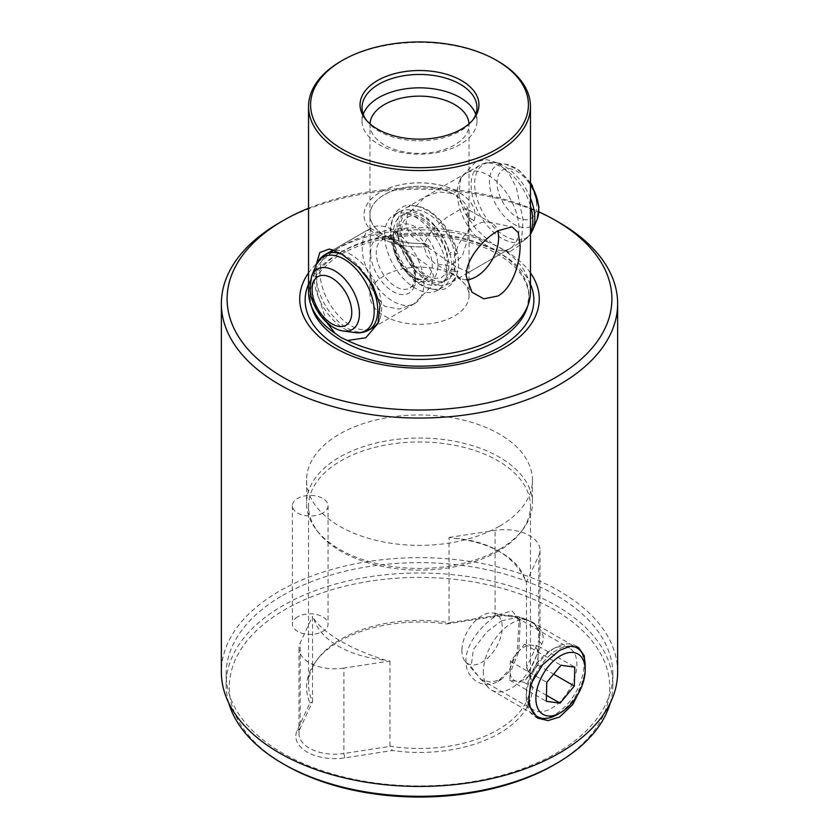 <?xml version="1.0" encoding="UTF-8"?>
<svg xmlns="http://www.w3.org/2000/svg" width="839" height="839" viewBox="0 0 839 839"><rect width="100%" height="100%" fill="white"/><g stroke="black" fill="none" stroke-linecap="round" stroke-linejoin="round"><path stroke-width="0.63" stroke-dasharray="4.2 3.15" d="M517.464 652.784A19.811 11.442 120 0 0 510.112 670.791A19.811 11.442 120 0 0 516.761 681.195A19.811 11.442 120 0 0 530.762 673.581A19.811 11.442 120 0 0 538.114 655.563A19.811 11.442 120 0 0 531.465 645.17A19.811 11.442 120 0 0 517.464 652.784L510.343 661.321L509.871 680.272L523.641 682.128L537.883 665.044L538.355 646.093L524.585 644.237L517.464 652.784M585.192 666.093A39.632 22.884 -60 0 1 585.182 667.047A39.632 22.884 -60 0 1 557.18 714.629M483.348 671.053A39.632 22.884 120 0 0 488.151 687.351A39.632 22.884 120 0 0 491.549 690.14A39.632 22.884 120 0 0 521.711 679.915A39.632 22.884 120 0 0 539.372 640.597A39.632 22.884 120 0 0 531.171 621.5A39.632 22.884 120 0 0 527.06 619.958A39.632 22.884 120 0 0 498.586 634.399A39.632 22.884 120 0 0 483.348 671.053M461.911 649.879A28.536 16.476 120 0 0 465.372 661.614A28.536 16.476 120 0 0 487.711 658.038A28.536 16.476 120 0 0 502.246 627.95A28.536 16.476 120 0 0 493.384 613.089A28.536 16.476 120 0 0 472.881 623.492A28.536 16.476 120 0 0 461.911 649.879M535.209 674.871A39.632 22.884 -60 0 1 571.013 646.145M523.641 682.128L546.451 695.29M509.871 680.272L546.294 701.299M510.343 661.321L546.766 682.359M524.585 644.237L561.008 665.264M538.355 646.093L574.778 667.131M537.883 665.044L553.625 674.126M449.326 622.853L446.715 623.954A112.94 65.201 0 0 0 339.638 641.122A112.94 65.201 0 0 0 316.397 660.618A112.94 65.201 0 0 0 309.895 702.946L297.142 730.412A38.835 22.422 0 0 0 344.703 757.879L392.285 750.517A112.94 65.201 0 0 0 499.362 733.338A112.94 65.201 0 0 0 529.105 671.515L526.525 667.424L538.795 640.986A35.668 20.587 0 0 0 540.012 635.658A35.668 20.587 0 0 0 529.566 621.101A35.668 20.587 0 0 0 495.115 615.774L449.043 622.685L449.043 537.474A110.958 64.058 180 0 1 453.626 538.271A87.183 50.33 180 0 1 525.078 579.529A110.958 64.058 180 0 1 526.452 582.172L526.525 667.424M526.452 667.372A110.958 64.058 180 0 1 530.458 684.435A110.958 64.058 180 0 1 497.957 729.731A110.958 64.058 180 0 1 389.957 746.175L392.285 750.517M501.491 620.891L516.604 617.504L520.201 623.083L518.775 651.536L511.895 668.767L501.491 679.349L490.92 682.243L480.81 679.517L471.161 666.806L473.322 649.617L486.578 632.082L501.491 620.891M497.957 614.767L512.063 610.928L519.121 619.192L517.233 651.578L509.892 669.123L497.957 681.394C482.719 690.403 465.404 678.258 465.939 660.922C465.477 643.807 482.792 623.471 497.957 614.767M297.614 616.864A17.829 10.299 0 0 0 292.392 624.143A17.829 10.299 0 0 0 303.393 633.655A17.829 10.299 0 0 0 322.826 631.421A17.829 10.299 0 0 0 328.049 624.143A17.829 10.299 0 0 0 317.048 614.63A17.829 10.299 0 0 0 297.614 616.864M322.826 512.996A17.829 10.299 180 0 1 303.393 515.23A17.829 10.299 180 0 1 292.392 505.718A17.829 10.299 180 0 1 297.614 498.439A17.829 10.299 180 0 1 317.048 496.206A17.829 10.299 180 0 1 328.049 505.718A17.829 10.299 180 0 1 322.826 512.996M308.542 291.773A110.958 64.058 180 0 1 341.043 246.467A110.958 64.058 180 0 1 491.476 243.016L476.059 229.016L464.198 212.047L458.692 194.134L460.999 177.48L476.038 161.633L486.83 159.63L497.957 163.007L508.738 173.054L516.352 187.506L523.075 219.787L521.281 244.254L509.703 251.826L503.945 250.211A110.958 64.058 180 0 1 530.458 291.773M341.043 61.205A110.958 64.058 180 0 1 497.957 61.205M530.458 272.927A119.767 69.144 0 0 0 504.187 250.074A119.767 69.144 0 0 0 308.542 272.927M503.945 250.211L491.476 243.016M326.916 322.585L317.299 292.821L315.946 265.523M414.844 303.456A43.586 25.17 -120 0 0 423.8 281.138A43.586 25.17 -120 0 0 403.905 238.664A43.586 25.17 -120 0 0 371.258 227.956A43.586 25.17 -120 0 0 362.291 250.263A43.586 25.17 -120 0 0 382.185 292.738A43.586 25.17 -120 0 0 414.844 303.456L372.642 327.818A43.586 25.17 60 0 1 350.838 325.658A43.586 25.17 60 0 1 322.365 287.253A43.586 25.17 60 0 1 329.045 252.319L370.282 228.512L369.968 271.616L373.124 291.888L384.472 306.245L398.945 309.109L413.879 304.012L431.34 286.529L433.459 275.307L428.278 265.785L386.38 236.168A49.532 28.599 0 0 0 424.303 243.373L429.558 246.404L424.314 243.3L432.442 229.414L446.191 217.783L459.269 209.928L466.589 208.659L468.802 217.626L474.056 220.72L468.802 217.679L467.784 238.895L462.205 256.377L449.809 266.068L434.885 263.561L427.156 256.43L423.999 246.561L424.303 243.373M334.551 250.452A43.586 25.17 60 0 1 339.847 250.473A43.586 25.17 60 0 1 350.838 254.479A43.586 25.17 60 0 1 379.637 319.397A43.586 25.17 60 0 1 378.819 321.159M488.162 246.383A43.586 25.17 60 0 1 459.363 181.465A43.586 25.17 60 0 1 466.358 173.044A43.586 25.17 60 0 1 488.162 175.204A43.586 25.17 60 0 1 516.635 213.609A43.586 25.17 60 0 1 509.955 248.543A43.586 25.17 60 0 1 499.153 250.389A43.586 25.17 60 0 1 488.162 246.383M474.056 220.72A55.479 32.029 0 0 0 474.979 214.91A55.479 32.029 0 0 0 460.538 193.358L456.332 195.781L466.264 210.065L469.032 229.246L469.032 271.616L468.718 272.35L454.528 265.806L411.467 235.885L405.709 226.32L407.397 214.878L425.121 196.85L438.965 191.89L452.62 193.641L456.825 191.208L458.734 192.194A55.479 32.029 0 0 0 398.273 185.251A55.479 32.029 0 0 0 364.021 214.836A55.479 32.029 0 0 0 380.266 237.489L378.462 236.451L382.668 234.029L370.282 228.512M452.62 193.641A49.532 28.599 0 0 0 399.333 188.785A49.532 28.599 0 0 0 369.968 214.91A49.532 28.599 0 0 0 382.668 234.029M454.528 275.507A49.532 28.599 0 0 0 400.549 269.309A49.532 28.599 0 0 0 369.968 295.727A49.532 28.599 0 0 0 384.472 315.957A49.532 28.599 0 0 0 438.451 322.155A49.532 28.599 0 0 0 469.032 295.727A49.532 28.599 0 0 0 454.528 275.507M466.442 279.754A31.704 18.301 -60 0 1 460.359 278.275A31.704 18.301 -60 0 1 457.643 276.041A31.704 18.301 -60 0 1 453.794 263.761A31.704 18.301 -60 0 1 465.697 234.018A31.704 18.301 -60 0 1 488.77 222.125A31.704 18.301 -60 0 1 492.063 223.363A31.704 18.301 -60 0 1 497.663 230.935M369.989 123.826A49.532 28.599 0 0 0 369.968 124.749A49.532 28.599 0 0 0 384.472 144.969A49.532 28.599 0 0 0 438.451 151.167A49.532 28.599 0 0 0 469.032 124.749A49.532 28.599 0 0 0 469.011 123.826M468.802 217.626A49.532 28.599 0 0 0 469.032 214.836A49.532 28.599 0 0 0 454.528 194.617A49.532 28.599 0 0 0 400.549 188.418A49.532 28.599 0 0 0 369.968 214.836A49.532 28.599 0 0 0 384.472 235.067A49.532 28.599 0 0 0 424.314 243.3M363.224 114.324A57.461 33.172 0 0 0 362.039 121.005A57.461 33.172 0 0 0 378.871 144.465A57.461 33.172 0 0 0 441.492 151.66A57.461 33.172 0 0 0 476.961 121.005A57.461 33.172 0 0 0 475.776 114.324M366.192 120.008A57.461 33.172 0 0 0 367.052 121.173A57.461 33.172 0 0 0 378.871 131.094A57.461 33.172 0 0 0 471.948 121.173A57.461 33.172 0 0 0 472.808 120.008M497.957 551.338A110.958 64.058 180 0 1 341.043 551.338A110.958 64.058 180 0 1 318.212 532.199A110.958 64.058 180 0 1 308.542 506.043A110.958 64.058 180 0 1 341.043 460.747A110.958 64.058 180 0 1 497.957 460.747A110.958 64.058 180 0 1 530.458 506.043A110.958 64.058 180 0 1 520.788 532.199A110.958 64.058 180 0 1 497.957 551.338M499.362 549.346A112.94 65.201 180 0 1 316.397 529.86A112.94 65.201 180 0 1 306.56 503.243A112.94 65.201 180 0 1 339.638 457.129A112.94 65.201 180 0 1 462.719 443.002A112.94 65.201 180 0 1 532.44 503.243A112.94 65.201 180 0 1 522.603 529.86A112.94 65.201 180 0 1 499.362 549.346M499.362 526.263A112.94 65.201 180 0 1 376.281 540.4A112.94 65.201 180 0 1 306.56 480.16A112.94 65.201 180 0 1 339.638 434.046A112.94 65.201 180 0 1 462.719 419.92A112.94 65.201 180 0 1 532.44 480.16A112.94 65.201 180 0 1 499.362 526.263M525.078 579.529C519.603 567.688 510.563 558.082 497.957 550.688C485.278 543.473 470.501 539.33 453.626 538.271M309.895 702.946L312.475 701.865L300.205 728.304A35.668 20.587 0 0 0 298.988 733.632A35.668 20.587 0 0 0 343.885 753.516L343.885 668.096L389.957 660.975A110.958 64.058 180 0 1 385.374 660.178C368.499 654.881 353.722 648.589 341.043 641.29C328.437 633.99 319.397 626.534 313.922 618.93A110.958 64.058 180 0 1 312.548 616.287L312.548 701.488A110.958 64.058 180 0 1 308.542 684.435A110.958 64.058 180 0 1 318.212 658.279A110.958 64.058 180 0 1 341.043 639.129A110.958 64.058 180 0 1 449.043 622.685M282.764 595.344A193.379 111.65 180 0 1 493.5 571.139A193.379 111.65 180 0 1 612.879 674.294A193.379 111.65 180 0 1 556.236 753.233A193.379 111.65 180 0 1 345.5 777.438A193.379 111.65 180 0 1 226.121 674.294A193.379 111.65 180 0 1 282.764 595.344M228.743 702.977A193.379 111.65 180 0 1 226.121 684.645A193.379 111.65 180 0 1 282.764 605.695A193.379 111.65 180 0 1 493.5 581.5A193.379 111.65 180 0 1 612.879 684.645A193.379 111.65 180 0 1 610.257 702.977M617.64 672.049A198.14 114.398 0 0 0 495.325 566.367A198.14 114.398 0 0 0 279.397 591.159A198.14 114.398 0 0 0 221.36 672.049M577.075 646.775A40.817 23.565 120 0 0 575.533 645.736A40.817 23.565 120 0 0 555.124 647.76L551.58 649.806A35.804 20.671 120 0 0 526.263 693.654A35.804 20.671 120 0 0 533.677 710.046A35.804 20.671 120 0 0 551.58 708.273A35.804 20.671 120 0 0 574.967 676.716A35.804 20.671 120 0 0 569.482 648.033A35.804 20.671 120 0 0 551.58 649.806L555.124 647.76A40.817 23.565 120 0 0 526.263 697.744A40.817 23.565 120 0 0 534.716 716.433A40.817 23.565 120 0 0 536.152 717.156M542.739 718.341A40.817 23.565 120 0 0 555.124 714.409A40.817 23.565 120 0 0 581.186 651.735M284.998 764.885A190.212 109.815 180 0 1 284.998 609.575A190.212 109.815 180 0 1 554.002 609.575A190.212 109.815 180 0 1 554.002 764.885M559.603 222.765A198.14 114.398 0 0 0 279.397 222.765M581.752 686.47L585.192 670.613M529.105 671.515L541.858 644.048A38.835 22.422 0 0 0 531.811 622.391A38.835 22.422 0 0 0 494.297 616.592L446.715 623.954M449.043 537.474L495.115 530.353A35.668 20.587 180 0 1 540.012 550.237A35.668 20.587 180 0 1 538.795 555.565L526.452 582.172M343.885 668.096A35.668 20.587 180 0 1 298.988 648.211A35.668 20.587 180 0 1 300.205 642.884L312.548 616.287M313.922 618.93A87.183 50.33 0 0 0 385.374 660.178M389.957 660.975L389.957 746.175M344.703 757.879L343.885 753.516L389.674 746.437M308.542 208.219A192.393 111.073 180 0 1 538.911 211.868M386.38 236.168L382.175 238.601L380.266 237.489A55.479 32.029 0 0 0 429.578 246.341M474.056 220.657A55.479 32.029 0 0 0 474.979 214.836A55.479 32.029 0 0 0 458.734 192.194L460.538 193.358M382.175 238.601A55.479 32.029 0 0 0 429.558 246.404M468.802 217.679A49.532 28.599 0 0 0 469.032 214.91A49.532 28.599 0 0 0 456.332 195.781M456.825 191.208A55.479 32.029 0 0 0 397.057 185.608A55.479 32.029 0 0 0 364.021 214.91A55.479 32.029 0 0 0 378.462 236.451M455.65 255.15L456.647 253.525L450.47 252.549L449.473 254.186L455.65 255.15M451.382 269.214L457.58 270.588L456.563 271.815L450.375 270.41L451.382 269.214M458.555 261.076A43.586 25.17 -120 0 0 438.65 218.601A43.586 25.17 -120 0 0 406.003 207.894A43.586 25.17 -120 0 0 397.036 230.211A43.586 25.17 -120 0 0 416.931 272.685A43.586 25.17 -120 0 0 449.589 283.393A43.586 25.17 -120 0 0 458.555 261.076M451.822 264.967A43.586 25.17 -120 0 0 431.928 222.492A43.586 25.17 -120 0 0 399.27 211.774A43.586 25.17 -120 0 0 390.313 234.091A43.586 25.17 -120 0 0 410.208 276.566A43.586 25.17 -120 0 0 442.866 287.274A43.586 25.17 -120 0 0 451.822 264.967M446.222 268.197A43.586 25.17 -120 0 0 426.327 225.722A43.586 25.17 -120 0 0 393.669 215.015A43.586 25.17 -120 0 0 384.702 237.322A43.586 25.17 -120 0 0 404.608 279.796A43.586 25.17 -120 0 0 437.255 290.514A43.586 25.17 -120 0 0 446.222 268.197M527.018 308.165A109.51 63.219 0 0 0 496.929 251.48A109.51 63.219 0 0 0 368.153 240.342A109.51 63.219 0 0 0 311.982 308.165L310.126 297.027C308.972 284.861 317.194 271.962 334.771 258.339C346.738 250.116 361.494 243.992 379.039 239.964C418.913 230.589 467.931 236.556 497.653 254.186C518.303 266.666 528.706 280.95 528.874 297.027L527.018 308.165M530.458 284.159A114.356 66.029 0 0 0 500.369 253.462A114.356 66.029 0 0 0 388.95 236.525A114.356 66.029 0 0 0 308.542 284.159M494.297 616.592L495.115 615.774L495.115 530.353M541.858 644.048L538.795 640.986L538.795 555.565M297.142 730.412L300.205 728.304L300.205 642.884M448.75 263.425A39.234 22.653 -120 0 0 419.259 216.514A39.234 22.653 -120 0 0 393.386 235.633A39.234 22.653 -120 0 0 422.877 282.533A39.234 22.653 -120 0 0 448.75 263.425M536.677 204.129A28.033 16.182 -120 0 0 515.607 170.611A28.033 16.182 -120 0 0 497.118 184.276A28.033 16.182 -120 0 0 518.187 217.783A28.033 16.182 -120 0 0 536.677 204.129M530.458 183.93A34.892 20.146 -120 0 0 505.288 164.119A34.892 20.146 -120 0 0 489.473 183.458A34.892 20.146 -120 0 0 510.416 221.863A34.892 20.146 -120 0 0 537.149 219.294M530.458 198.035A42.527 24.551 -120 0 0 494.024 162.577A42.527 24.551 -120 0 0 474.738 186.153A42.527 24.551 -120 0 0 500.264 232.959A42.527 24.551 -120 0 0 532.838 229.823M530.458 205.765A43.586 25.17 -120 0 0 480.149 165.084A43.586 25.17 -120 0 0 471.193 187.391A43.586 25.17 -120 0 0 491.088 229.865A43.586 25.17 -120 0 0 523.746 240.583A43.586 25.17 -120 0 0 530.458 232.823M400.109 231.753A39.234 22.653 -120 0 0 429.599 278.653A39.234 22.653 -120 0 0 455.472 259.534A39.234 22.653 -120 0 0 425.981 212.634A39.234 22.653 -120 0 0 400.109 231.753M393.092 241.538A31.704 18.301 -120 0 0 416.931 279.439A31.704 18.301 -120 0 0 437.832 263.991A31.704 18.301 -120 0 0 414.005 226.09A31.704 18.301 -120 0 0 393.092 241.538M393.092 244.558A27.739 16.014 -120 0 0 405.751 271.584A27.739 16.014 -120 0 0 426.527 278.401A27.739 16.014 -120 0 0 432.232 264.201A27.739 16.014 -120 0 0 419.573 237.175A27.739 16.014 -120 0 0 398.798 230.358A27.739 16.014 -120 0 0 393.092 244.558M415.42 273.913A27.739 16.014 -120 0 0 402.762 246.876A27.739 16.014 -120 0 0 381.976 240.059A27.739 16.014 -120 0 0 376.281 254.259A27.739 16.014 -120 0 0 388.939 281.296A27.739 16.014 -120 0 0 409.715 288.113A27.739 16.014 -120 0 0 415.42 273.913M370.681 254.479A31.704 18.301 -120 0 0 394.508 292.381A31.704 18.301 -120 0 0 415.42 276.933A31.704 18.301 -120 0 0 391.582 239.031A31.704 18.301 -120 0 0 370.681 254.479M366.14 275.622A43.586 25.17 -120 0 0 342.973 254.762M325.123 254.584A43.586 25.17 -120 0 0 316.156 276.901A43.586 25.17 -120 0 0 336.051 319.376A43.586 25.17 -120 0 0 368.709 330.094M316.02 265.344A42.527 24.551 -120 0 0 314.101 278.894A42.527 24.551 -120 0 0 354.845 332.59M311.709 275.874A34.892 20.146 -120 0 0 310.147 286.99A34.892 20.146 -120 0 0 343.571 331.059M491.549 690.14L537.359 716.59M465.372 661.614L488.151 687.351M493.384 613.089L527.06 619.958M531.171 621.5L576.991 647.949M520.17 623.094L519.121 619.192M501.491 679.349L497.967 681.394M292.392 505.718L292.392 624.143M339.847 250.473L329.297 249.036M459.363 181.465L460.999 177.48M425.121 196.85L466.358 173.044M369.968 295.727L369.968 271.616M369.968 229.246L369.968 214.91M488.77 222.125L511.979 226.855M492.063 223.363L466.589 208.659M369.968 214.836L369.968 124.749M367.052 121.173L365.238 118.844M362.039 121.005L362.039 107.633M318.212 532.199L316.397 529.86M306.56 480.16L306.56 503.243M308.542 506.043L308.542 684.435M612.879 674.294L612.879 684.645M480.799 679.517L533.677 710.046M526.263 693.654L526.263 697.744M534.716 716.433L537.705 718.153M318.212 658.279L316.397 660.618M529.566 621.101L531.811 622.391M575.533 645.736L578.522 647.467M516.604 617.504L569.482 648.033M298.988 733.632L298.988 648.211M540.012 635.658L540.012 550.237M226.121 674.294L226.121 684.645M530.458 506.043L530.458 684.435M532.44 480.16L532.44 503.243M520.788 532.199L522.603 529.86M476.961 121.005L476.961 107.633M471.948 121.173L473.762 118.844M469.032 214.836L469.032 124.749M460.359 278.275L434.885 263.561M457.643 276.041L471.969 292.213M469.032 295.727L469.032 271.616M469.032 229.246L469.032 214.91M372.642 327.818L413.879 304.012M468.718 272.35L509.955 248.543M499.153 250.389L509.703 251.826M379.637 319.397L378.001 323.382M328.049 505.718L328.049 624.143M450.375 270.41C449.243 275.874 447.072 279.471 443.852 281.222C437.518 285.533 428.079 281.956 415.536 270.483C405.069 258.8 399.249 246.1 398.074 232.372C398.714 220.888 401.021 214.742 405.017 213.955C417.098 205.524 444.104 228.932 449.473 254.186M457.58 270.588C456.856 277.594 453.469 283.194 447.418 287.399C438.849 294.216 419.269 285.973 411.771 276.839C399.354 263.834 392.411 249.141 390.953 232.76C391.089 219.378 394.582 211.04 401.451 207.778C410.009 200.951 429.589 209.194 437.088 218.329C446.893 228.365 453.417 240.09 456.647 253.525M407.198 217.731C415.913 208.471 447.732 237.028 447.365 261.737C447.313 273.514 443.978 275.15 444.261 275.15L441.671 277.447L435.116 278.527C433.186 278.391 426.862 277.352 417.287 267.798C407.817 257.227 402.552 245.775 401.493 233.431C401.545 221.653 404.88 220.017 404.597 220.028L407.198 217.731M406.003 207.894L480.149 165.084C484.376 162.724 489.001 161.885 494.024 162.577L505.288 164.119L518.932 170.118L530.458 182.598M399.27 211.774L393.669 215.015M394.246 242.932C395.096 252.864 399.343 262.104 406.978 270.63C414.854 277.3 419.626 280.184 421.314 279.272L426.527 278.401L409.715 288.113L411.781 286.288C411.477 286.33 414.193 285.187 414.267 275.528C414.581 255.465 388.614 232.56 381.976 240.059L398.798 230.358C397.539 231.627 394.582 231.438 394.246 242.932M371.258 227.956L329.045 252.319M442.866 287.274L437.255 290.514M530.458 234.291L523.746 240.583L449.589 283.393"/><path stroke-width="1.26" d="M535.89 697.618A34.871 20.136 120 0 0 560.536 712.689A34.871 20.136 120 0 0 585.182 670.812A34.871 20.136 120 0 0 585.192 669.973A34.871 20.136 120 0 0 560.892 655.532A34.871 20.136 120 0 0 535.89 697.618M560.536 712.689L557.18 714.629A39.632 22.884 -60 0 1 537.359 716.59A39.632 22.884 -60 0 1 529.168 697.503A39.632 22.884 -60 0 1 535.209 674.871M571.013 646.145A39.632 22.884 -60 0 1 576.991 647.949A39.632 22.884 -60 0 1 585.192 666.093L585.192 669.973M560.064 703.155L574.306 686.071L574.778 667.131L561.008 665.264L546.766 682.359L546.294 701.299L560.064 703.155L546.451 695.29M553.625 674.126L574.306 686.071M497.957 61.205L497.957 61.205A110.958 64.058 180 0 1 530.458 106.501A110.958 64.058 180 0 1 497.957 151.796A110.958 64.058 180 0 1 341.043 151.796A110.958 64.058 180 0 1 308.542 106.501A110.958 64.058 180 0 1 341.043 61.205L342.48 60.366A108.913 62.883 0 0 0 342.49 149.3A108.913 62.883 0 0 0 496.51 149.3A108.913 62.883 0 0 0 496.52 60.366A108.913 62.883 0 0 0 496.51 60.366L497.957 61.205L496.52 60.366A108.913 62.883 0 0 0 342.48 60.366M520.138 245.051L518.177 232.434L511.979 226.855L497.957 230.756C483.012 239.283 465.708 259.314 466.211 276.178L471.969 292.213L483.82 298.82L497.957 295.989C513.111 287.609 520.327 261.737 520.138 245.051M530.458 106.501L530.458 291.773A110.958 64.058 180 0 1 528.444 303.907A110.958 64.058 180 0 1 497.957 337.068A110.958 64.058 180 0 1 347.524 340.519L341.2 337.656L335.055 333.324L326.916 322.585M308.542 272.927A119.767 69.144 0 0 0 334.813 347.86A119.767 69.144 0 0 0 485.708 356.585A119.767 69.144 0 0 0 530.458 272.927M315.946 265.523L319.806 252.539L329.297 249.036L341.043 253.609L358.337 267.043L372.789 285.166L380.098 304.882L378.001 323.382L365.835 337.76L347.524 340.519M342.973 254.762A43.586 25.17 -120 0 0 325.123 254.584L329.045 252.319A43.586 25.17 60 0 1 334.551 250.452M497.663 230.935A31.704 18.301 -60 0 1 498.628 237.877A31.704 18.301 -60 0 1 466.442 279.754M469.011 123.826A49.532 28.599 0 0 0 454.528 104.518A49.532 28.599 0 0 0 401.283 98.153A49.532 28.599 0 0 0 369.989 123.826M475.776 114.324A57.461 33.172 0 0 0 460.129 97.555A57.461 33.172 0 0 0 403.003 89.228A57.461 33.172 0 0 0 363.224 114.324M461.534 80.565A59.443 34.315 0 0 0 385.793 76.569A59.443 34.315 0 0 0 365.238 118.844A59.443 34.315 0 0 0 377.466 129.101A59.443 34.315 0 0 0 473.762 118.844A59.443 34.315 0 0 0 461.534 80.565M472.808 120.008A57.461 33.172 0 0 0 476.961 107.633A57.461 33.172 0 0 0 460.129 84.173A57.461 33.172 0 0 0 397.508 76.989A57.461 33.172 0 0 0 362.039 107.633A57.461 33.172 0 0 0 366.192 120.008M538.911 211.868A192.393 111.073 180 0 1 555.544 220.426L555.544 220.426A192.393 111.073 180 0 1 555.544 377.508A192.393 111.073 180 0 1 283.456 377.508A192.393 111.073 180 0 1 283.456 220.426A192.393 111.073 180 0 1 308.542 208.219M283.456 220.426L279.397 222.775A198.14 114.398 0 0 0 279.397 222.775A198.14 114.398 0 0 0 221.36 303.655A198.14 114.398 0 0 0 279.397 384.545A198.14 114.398 0 0 0 559.603 384.545A198.14 114.398 0 0 0 617.64 303.655A198.14 114.398 0 0 0 559.603 222.775A198.14 114.398 0 0 0 559.603 222.765L555.544 220.426L559.603 222.775M610.257 702.977A193.379 111.65 180 0 1 556.247 763.595A193.379 111.65 180 0 1 556.236 763.595A193.379 111.65 180 0 1 282.753 763.595A193.379 111.65 180 0 1 228.743 702.977M221.36 303.655L221.36 672.049A198.14 114.398 0 0 0 343.675 777.732A198.14 114.398 0 0 0 559.603 752.94A198.14 114.398 0 0 0 617.64 672.049L617.64 303.655M536.152 717.156A40.817 23.565 120 0 0 542.739 718.341M585.192 670.613L584.322 655.909L578.522 647.467L570.226 646.25L559.603 650.351L542.634 664.708L530.395 684.802L528.413 704.854L537.705 718.153L548.087 720.586L559.603 716.999L572.764 704.519L581.752 686.47M554.002 764.885L556.236 763.595L554.002 764.885A190.212 109.815 180 0 1 284.998 764.885L282.753 763.595M581.186 651.735A40.817 23.565 120 0 0 577.075 646.775M378.819 321.159A43.586 25.17 60 0 1 372.642 327.818L368.709 330.094A43.586 25.17 -120 0 0 377.676 307.777A43.586 25.17 -120 0 0 366.14 275.622M335.055 333.324A110.958 64.058 180 0 1 310.556 303.907A110.958 64.058 180 0 1 308.542 291.773L308.542 106.501M310.556 303.907L311.982 308.165A109.51 63.219 0 0 0 342.071 340.896A109.51 63.219 0 0 0 451.592 356.638A109.51 63.219 0 0 0 527.018 308.165L528.444 303.907M308.542 284.159A114.356 66.029 0 0 0 338.631 346.832A114.356 66.029 0 0 0 475.828 357.613A114.356 66.029 0 0 0 530.458 284.159M530.458 182.598L532.104 185.262L538.984 206.929L537.149 219.294A34.892 20.146 -120 0 0 538.722 208.177A34.892 20.146 -120 0 0 530.458 183.93M537.149 219.294L532.838 229.823A42.527 24.551 -120 0 0 534.758 216.273A42.527 24.551 -120 0 0 530.458 198.035M530.458 232.823A43.586 25.17 -120 0 0 532.702 218.266A43.586 25.17 -120 0 0 530.458 205.765M343.571 331.059A34.892 20.146 -120 0 0 359.386 311.709A34.892 20.146 -120 0 0 338.442 273.304A34.892 20.146 -120 0 0 311.709 275.874L309.874 288.238C310.682 306.959 327.105 329.129 343.571 331.059L354.845 332.59A42.527 24.551 -120 0 0 374.121 309.014A42.527 24.551 -120 0 0 348.604 262.208A42.527 24.551 -120 0 0 316.02 265.344C317.929 260.656 320.959 257.07 325.123 254.584M351.74 310.902A28.033 16.182 -120 0 0 330.671 277.384A28.033 16.182 -120 0 0 312.181 291.049A28.033 16.182 -120 0 0 333.251 324.557A28.033 16.182 -120 0 0 351.74 310.902M311.709 275.874L316.02 265.344M368.709 330.094C364.483 332.454 359.858 333.282 354.845 332.59M532.838 229.823L530.458 234.291"/></g></svg>
